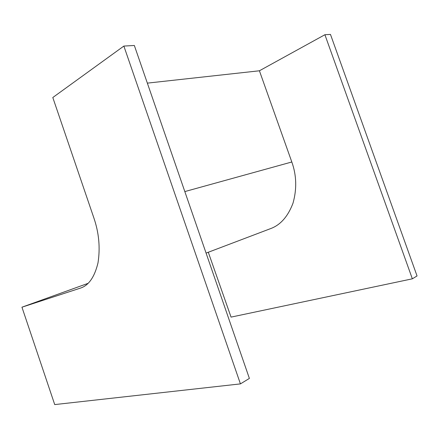 <?xml version="1.0" encoding="UTF-8"?>
<svg xmlns="http://www.w3.org/2000/svg" width="439" height="439" viewBox="0 0 439 439"><rect width="100%" height="100%" fill="white"/><g stroke="black" fill="none" stroke-linecap="round" stroke-linejoin="round"><path stroke-width="0.66" d="M412.347 278.82L324.904 34.725L330.468 34.412L417.05 275.95L412.347 278.82L231.051 317.112L208.295 252.255M324.904 34.725L259.411 70.783L291.814 161.986C296.577 175.287 296.973 189.028 292.994 203.208C287.902 216.575 280.411 225.048 270.528 228.642L206.083 253.094M123.864 46.073L52.801 97.518L93.869 217.942C98.984 232.873 100.355 247.87 97.985 262.934C94.577 276.927 88.826 285.29 80.732 288.017L21.95 307.196L54.721 404.588L240.429 383.889L249.385 378.418L134.339 45.48L123.864 46.073L240.429 383.889M147.35 83.13L259.411 70.783M21.95 307.196L88.091 283.336M80.134 288.225L81.33 287.792M184.824 191.58L291.814 161.986"/></g></svg>
